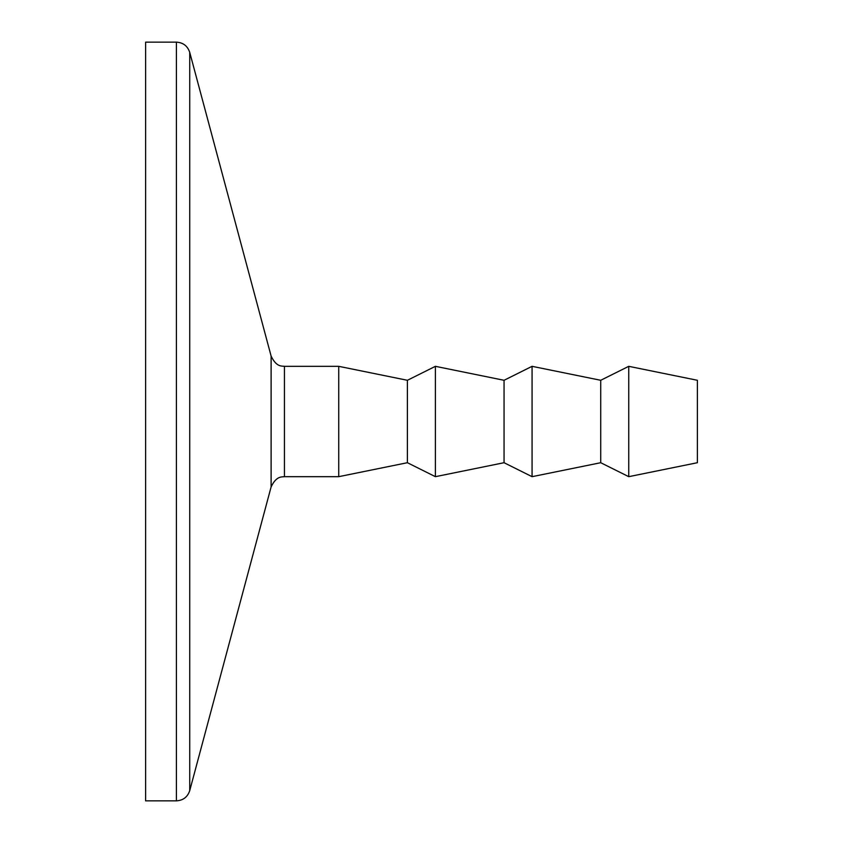 <?xml version="1.0" encoding="UTF-8"?>
<svg xmlns="http://www.w3.org/2000/svg" width="843" height="843" viewBox="0 0 843 843"><rect width="100%" height="100%" fill="white"/><g stroke="black" fill="none" stroke-linecap="round" stroke-linejoin="round"><path stroke-width="1.26" d="M628.741 476.674L697.393 462.712L697.393 380.288L628.741 366.326L628.741 476.674L600.722 462.712L600.722 380.288L628.741 366.326M532.07 366.326L504.051 380.288L504.051 462.712L532.07 476.674L532.07 366.326L600.722 380.288M435.399 366.326L407.39 380.288L407.39 462.712L435.399 476.674L435.399 366.326L504.051 380.288M407.39 462.712L338.728 476.674L338.728 366.326L284.439 366.326C281.91 365.883 276.493 367.39 271.119 356.094L189.728 52.371C187.589 45.965 183.152 42.561 176.408 42.15L145.607 42.15L145.607 800.85L176.408 800.85L176.408 42.15M338.728 476.674L284.439 476.674L284.439 366.326M284.439 476.674C281.91 477.117 276.493 475.61 271.119 486.906L271.119 356.094M271.119 486.906L189.728 790.629L189.728 52.371M407.39 380.288L338.728 366.326M189.728 790.629C187.589 797.035 183.152 800.439 176.408 800.85M504.051 462.712L435.399 476.674M600.722 462.712L532.07 476.674"/></g></svg>

